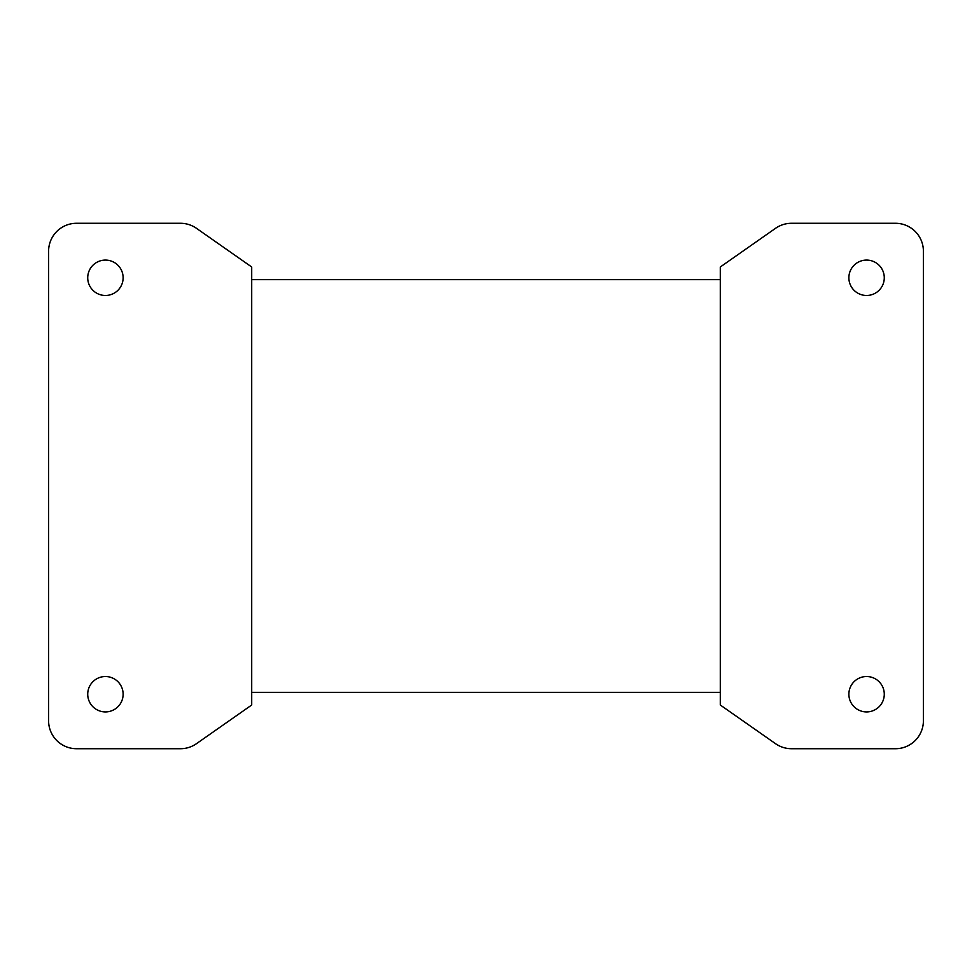 <?xml version="1.0" encoding="UTF-8"?>
<svg xmlns="http://www.w3.org/2000/svg" width="972" height="972" viewBox="0 0 972 972"><rect width="100%" height="100%" fill="white"/><g stroke="black" fill="none" stroke-linecap="round" stroke-linejoin="round"><path stroke-width="1.46" d="M720.301 266.984L720.301 279.644L251.699 279.644L251.699 692.356L720.301 692.356L720.301 705.016L775.51 743.665A27.945 27.945 0 0 0 791.536 748.719L895.455 748.719A27.945 27.945 0 0 0 923.4 720.774L923.4 251.226A27.945 27.945 0 0 0 895.455 223.281L791.536 223.281A27.945 27.945 0 0 0 775.51 228.335L720.301 266.984M848.872 277.785A17.703 17.703 0 0 0 866.574 295.476A17.703 17.703 0 0 0 884.277 277.785A17.703 17.703 0 0 0 866.574 260.083A17.703 17.703 0 0 0 848.872 277.785M848.872 694.215A17.703 17.703 0 0 0 866.574 711.917A17.703 17.703 0 0 0 884.277 694.215A17.703 17.703 0 0 0 866.574 676.524A17.703 17.703 0 0 0 848.872 694.215M720.301 692.356L720.301 279.644M251.699 692.356L251.699 705.016L196.49 743.665A27.945 27.945 0 0 1 180.464 748.719L76.545 748.719A27.945 27.945 0 0 1 48.6 720.774L48.6 251.226A27.945 27.945 0 0 1 76.545 223.281L180.464 223.281A27.945 27.945 0 0 1 196.49 228.335L251.699 266.984L251.699 279.644M87.723 277.785A17.703 17.703 0 0 0 105.426 295.476A17.703 17.703 0 0 0 123.128 277.785A17.703 17.703 0 0 0 105.426 260.083A17.703 17.703 0 0 0 87.723 277.785M87.723 694.215A17.703 17.703 0 0 0 105.426 711.917A17.703 17.703 0 0 0 123.128 694.215A17.703 17.703 0 0 0 105.426 676.524A17.703 17.703 0 0 0 87.723 694.215"/></g></svg>

